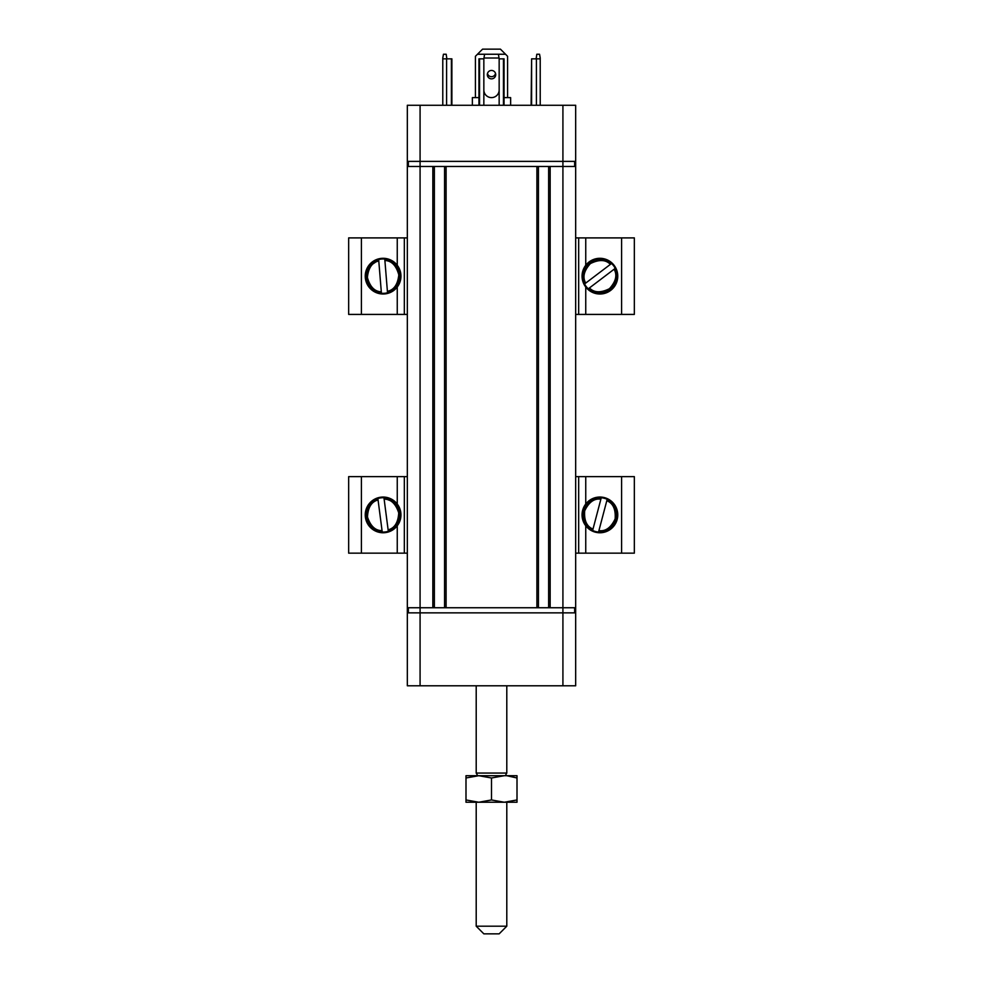 <?xml version="1.0" encoding="UTF-8"?>
<svg xmlns="http://www.w3.org/2000/svg" width="983" height="983" viewBox="0 0 983 983"><rect width="100%" height="100%" fill="white"/><g stroke="black" fill="none" stroke-linecap="round" stroke-linejoin="round"><path stroke-width="1.47" d="M504.046 105.267L504.046 58.845L499.155 58.845L499.02 58.009L483.98 58.009L483.845 58.845L478.954 58.845L478.954 105.267M495.715 74.659A4.215 4.215 0 0 1 489.399 78.296A4.215 4.215 0 0 1 489.399 71.009A4.215 4.215 0 0 1 495.715 74.659M499.02 58.009L498.43 54.249L484.57 54.249L483.98 58.009M536.14 58.845L536.804 54.249L539.556 54.249L540.22 58.009L540.22 105.267M540.22 58.845L531.606 58.845L531.606 105.267M531.115 105.267L531.606 58.845M442.78 105.267L442.78 58.009L443.444 54.249L446.196 54.249L446.86 58.845M451.885 105.267L451.885 58.845L442.78 58.845M451.394 105.267L451.394 58.845M495.506 73.381A4.079 4.079 0 0 1 487.494 73.381M475.428 97.612L475.428 56.289L477.468 54.249L484.57 54.249M498.43 54.249L505.532 54.249L507.572 56.289L507.572 97.612M483.845 89.957A7.655 7.655 0 0 0 491.5 97.612A7.655 7.655 0 0 0 499.155 89.957M477.468 54.249L482.567 49.15L500.433 49.15L505.532 54.249M407.331 553.159L348.658 553.159L348.658 476.644L407.331 476.644M575.669 476.644L634.342 476.644L634.342 553.159L575.669 553.159M407.331 314.413L348.658 314.413L348.658 237.898L407.331 237.898M575.669 237.898L634.342 237.898L634.342 314.413L575.669 314.413M634.342 314.413L634.342 237.898M380.79 497.201A17.854 17.854 0 0 0 368.92 525.758A17.854 17.854 0 0 0 399.589 521.752A17.854 17.854 0 0 0 380.79 497.201M382.252 532.061L382.055 530.623L382.252 532.061A17.19 17.19 0 0 0 388.322 531.275L388.125 529.837L388.322 531.275M377.927 498.946L378.062 499.966L377.927 498.946A16.772 16.772 0 0 0 382.19 531.656M383.948 497.742L384.132 499.18L383.948 497.742A17.19 17.19 0 0 0 377.877 498.528M382.055 530.623L378.062 499.966C371.562 501.613 368.035 507.265 367.47 516.935C370.493 526.138 375.359 530.709 382.055 530.623M384.132 499.18L388.125 529.837C394.638 528.19 398.164 522.538 398.729 512.868C395.707 503.652 390.841 499.094 384.132 499.18M381.65 258.357A17.854 17.854 0 0 0 368.416 286.311A17.854 17.854 0 0 0 399.233 283.804A17.854 17.854 0 0 0 381.65 258.357M381.416 293.266L381.306 291.816L381.416 293.266A17.19 17.19 0 0 0 387.523 292.762L387.4 291.312L387.523 292.762M378.701 259.967L378.787 260.999L378.701 259.967A16.772 16.772 0 0 0 381.392 292.848M384.771 259.057L384.894 260.507L384.771 259.057A17.19 17.19 0 0 0 378.676 259.549M381.306 291.816L378.787 260.999C372.213 262.326 368.416 267.806 367.384 277.439C369.964 286.778 374.597 291.57 381.306 291.816M384.894 260.507L387.4 291.312C393.974 289.997 397.771 284.517 398.803 274.884C396.235 265.533 391.59 260.741 384.894 260.507M585.684 286.95A17.854 17.854 0 0 0 616.366 283.079A17.854 17.854 0 0 0 597.664 258.443A17.854 17.854 0 0 0 585.684 286.95M615.223 268.371L614.068 269.244L615.223 268.371A17.19 17.19 0 0 0 611.524 263.493L610.369 264.378L611.524 263.493M588.62 288.572L589.444 287.945L588.62 288.572A16.772 16.772 0 0 0 614.891 268.617M584.578 283.952L585.745 283.067L584.578 283.952A17.19 17.19 0 0 0 588.289 288.818M614.068 269.244L589.444 287.945C594.101 292.774 600.76 293.032 609.435 288.707C615.923 281.519 617.459 275.031 614.068 269.244M585.745 283.067L610.369 264.378C605.712 259.549 599.052 259.291 590.378 263.604C583.89 270.804 582.341 277.292 585.745 283.067M604.459 497.631A17.854 17.854 0 0 0 582.673 519.589A17.854 17.854 0 0 0 612.581 527.478A17.854 17.854 0 0 0 604.459 497.631M592.626 530.476L593.007 529.063L592.626 530.476A17.19 17.19 0 0 0 598.549 532.036L598.917 530.623L598.549 532.036M601.154 498.172L600.883 499.167L601.154 498.172A16.772 16.772 0 0 0 592.737 530.07M607.175 499.327L606.806 500.728L607.175 499.327A17.19 17.19 0 0 0 601.252 497.767M593.007 529.063L600.883 499.167C594.248 498.234 588.842 502.141 584.664 510.877C583.988 520.548 586.765 526.605 593.007 529.063M606.806 500.728L598.917 530.623C605.565 531.57 610.971 527.662 615.137 518.913C615.825 509.255 613.048 503.198 606.806 500.728M476.202 685.79L476.202 773.056L506.798 773.056L506.798 685.79M476.202 926.195L506.798 926.195L499.155 933.85L483.845 933.85L476.202 926.195L476.202 802.239L478.746 802.239L465.991 802.239L465.991 775.71L478.746 775.71L465.991 777.983M478.746 802.239L491.5 799.953L504.254 802.239L517.009 799.953L517.009 802.239L478.746 802.239L465.991 799.953M491.5 777.983L478.746 775.71L504.254 775.71L491.5 777.983L491.5 799.953M517.009 799.953L517.009 777.983L506.798 775.71M517.009 777.983L517.009 775.71L504.254 775.71M476.202 775.71L478.746 775.71M407.331 612.851L407.331 685.79L575.669 685.79L575.669 612.851L407.331 612.851L407.331 607.74L536.902 607.74L536.902 166.483L446.098 166.483L446.098 607.74M420.085 105.267L420.085 166.483L407.331 166.483L407.331 105.267L575.669 105.267L575.669 161.384L407.331 161.384M575.669 612.851L575.669 161.384M536.902 166.483L550.161 166.483L550.161 607.74L536.902 607.74M574.65 612.851L574.65 607.74M408.35 612.851L408.35 607.74M510.632 105.267L510.632 97.612L504.046 97.612M478.954 97.612L472.368 97.612L472.368 105.267M420.085 685.79L420.085 166.483L446.098 166.483M408.35 161.384L408.35 166.483M574.65 161.384L574.65 166.483M444.562 166.483L444.562 607.74M550.161 166.483L575.669 166.483M538.438 607.74L538.438 166.483M434.363 166.483L434.363 607.74M550.161 607.74L575.669 607.74M548.637 607.74L548.637 166.483M432.839 607.74L432.839 166.483M407.331 166.483L407.331 607.74M499.155 105.267L499.155 58.845M483.845 58.845L483.845 105.267M503.456 105.267L503.456 58.845M479.544 58.845L479.544 105.267M536.411 58.845L536.411 105.267M446.589 105.267L446.589 58.845M361.412 553.159L361.412 476.644M621.588 476.644L621.588 553.159M397.255 476.644L397.255 504.021M397.255 525.77L397.255 553.159M585.745 553.159L585.745 525.77M585.745 504.021L585.745 476.644M404.332 553.159L404.332 476.644M578.668 476.644L578.668 553.159M361.412 314.413L361.412 237.898M621.588 237.898L621.588 314.413M397.255 237.898L397.255 265.287M397.255 287.036L397.255 314.413M585.745 314.413L585.745 287.036M585.745 265.287L585.745 237.898M404.332 314.413L404.332 237.898M578.668 237.898L578.668 314.413M383.997 498.148A16.772 16.772 0 0 1 388.26 530.857M384.808 259.475A16.772 16.772 0 0 1 387.486 292.344M584.91 283.694A16.772 16.772 0 0 1 611.193 263.751M607.064 499.733A16.772 16.772 0 0 1 598.659 531.631M384.009 498.221L393.618 501.92L399.737 513.445L396.038 525.463L388.26 530.795M381.379 292.774L372.926 289.42L366.598 278.791L369.854 265.975L378.713 260.04M562.915 685.79L562.915 105.267M505.274 775.71L506.798 773.056M477.726 775.71L476.202 773.056M506.798 802.239L506.798 926.195"/></g></svg>
